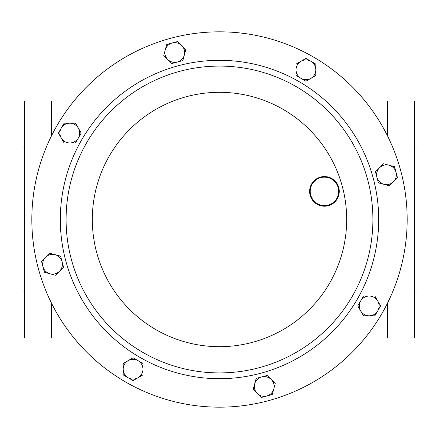 <?xml version="1.0" encoding="UTF-8"?>
<svg xmlns="http://www.w3.org/2000/svg" width="439" height="439" viewBox="0 0 439 439"><rect width="100%" height="100%" fill="white"/><g stroke="black" fill="none" stroke-linecap="round" stroke-linejoin="round"><path stroke-width="0.66" d="M179.792 71.31A153.42 153.42 0 0 1 367.69 179.792A153.42 153.42 0 0 1 259.208 367.69A153.42 153.42 0 0 1 71.31 259.208A153.42 153.42 0 0 1 179.792 71.31A153.42 153.42 0 0 1 367.69 179.792A153.42 153.42 0 0 1 259.208 367.69M170.925 38.22A187.672 187.672 0 0 1 400.78 170.925A187.672 187.672 0 0 1 268.075 400.78A187.672 187.672 0 0 1 38.22 268.075A187.672 187.672 0 0 1 170.925 38.22M51.582 135.684L51.582 100.97L24.419 100.97L24.419 338.03L51.582 338.03L51.582 303.316M24.419 291.013L21.95 291.013L21.95 147.987L24.419 147.987M387.417 303.316L387.417 338.03L414.581 338.03L414.581 100.97L387.417 100.97L387.417 135.684M414.581 291.013L417.05 291.013L417.05 147.987L414.581 147.987M394.529 166.699L383.516 163.747L379.483 167.775L375.449 171.808L378.402 182.827L389.42 185.779L397.482 177.713L394.529 166.699M376.925 177.318A9.877 9.877 0 0 1 389.025 165.223A9.877 9.877 0 0 1 393.448 181.746A9.877 9.877 0 0 1 376.925 177.318M44.471 272.301L55.484 275.253L63.551 267.192L60.598 256.173L49.58 253.221L41.518 261.287L44.471 272.301M62.075 261.682A9.877 9.877 0 0 1 49.975 273.777A9.877 9.877 0 0 1 45.552 257.254A9.877 9.877 0 0 1 62.075 261.682M166.699 44.471L163.747 55.484L171.808 63.551L182.827 60.598L185.779 49.58L177.713 41.518L166.699 44.471M177.318 62.075A9.877 9.877 0 0 1 165.223 49.975A9.877 9.877 0 0 1 181.746 45.552A9.877 9.877 0 0 1 177.318 62.075M272.301 394.529L275.253 383.516L271.225 379.483L267.192 375.449L256.173 378.402L253.221 389.42L261.287 397.482L272.301 394.529M261.682 376.925A9.877 9.877 0 0 1 273.777 389.025A9.877 9.877 0 0 1 257.254 393.448A9.877 9.877 0 0 1 261.682 376.925M325.211 205.584A14.224 14.224 0 0 0 338.656 190.619A14.224 14.224 0 0 0 323.686 177.175A14.224 14.224 0 0 0 310.247 192.139A14.224 14.224 0 0 0 325.211 205.584M323.658 176.582A14.816 14.816 0 0 1 339.243 190.586A14.816 14.816 0 0 1 325.244 206.176A14.816 14.816 0 0 1 309.654 192.172A14.816 14.816 0 0 1 323.658 176.582M305.928 58.398L296.051 64.099L296.051 75.503L305.928 81.21L315.806 75.503L315.806 64.099L305.928 58.398M300.989 78.356A9.877 9.877 0 0 1 300.989 61.246A9.877 9.877 0 0 1 315.806 69.801A9.877 9.877 0 0 1 300.989 78.356M58.398 133.072L64.099 142.949L75.503 142.949L81.21 133.072L75.503 123.194L64.099 123.194L58.398 133.072M78.356 138.011A9.877 9.877 0 0 1 61.246 138.011A9.877 9.877 0 0 1 69.801 123.194A9.877 9.877 0 0 1 78.356 138.011M133.072 380.602L142.949 374.901L142.949 363.497L133.072 357.79L123.194 363.497L123.194 374.901L133.072 380.602M138.011 360.644A9.877 9.877 0 0 1 138.011 377.754A9.877 9.877 0 0 1 123.194 369.199A9.877 9.877 0 0 1 138.011 360.644M380.602 305.928L374.901 296.051L363.497 296.051L357.79 305.928L363.497 315.806L374.901 315.806L380.602 305.928M360.644 300.989A9.877 9.877 0 0 1 377.754 300.989A9.877 9.877 0 0 1 369.199 315.806A9.877 9.877 0 0 1 360.644 300.989M260.7 373.26A159.187 159.187 0 0 1 65.74 260.7A159.187 159.187 0 0 1 178.3 65.74A159.187 159.187 0 0 1 373.26 178.3A159.187 159.187 0 0 1 260.7 373.26M186.58 96.651A127.184 127.184 0 0 1 342.349 186.58A127.184 127.184 0 0 1 252.42 342.349A127.184 127.184 0 0 1 96.651 252.42A127.184 127.184 0 0 1 186.58 96.651"/></g></svg>
